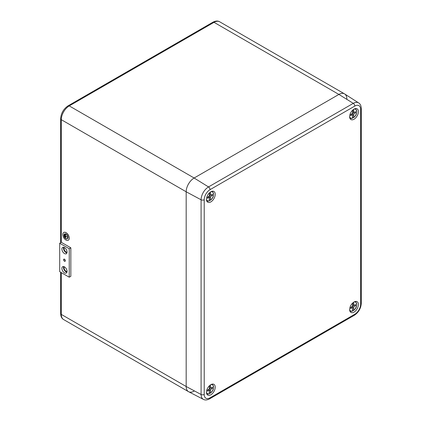 <?xml version="1.0" encoding="UTF-8"?>
<svg xmlns="http://www.w3.org/2000/svg" width="421" height="421" viewBox="0 0 421 421"><rect width="100%" height="100%" fill="white"/><g stroke="black" fill="none" stroke-linecap="round" stroke-linejoin="round"><path stroke-width="0.63" d="M353.661 302.231L353.729 305.541L355.608 304.583L355.608 305.683L353.729 306.893L353.661 310.356A5.073 2.931 120 0 0 356.729 304.646A5.073 2.931 120 0 0 353.935 302.057M349.64 309.493A5.073 2.931 120 0 0 352.624 310.956L352.556 307.572L350.677 308.53L350.677 307.43L352.556 306.22L352.624 303.078M352.224 309.882L353.435 310.503M352.282 306.393L352.23 307.383M352.561 307.677L353.661 308.309M352.556 306.22L353.729 306.893M351.446 306.93L352.556 307.572M353.661 304.204L352.624 303.604M352.619 304.899L353.729 305.541M354.593 305.099L355.608 305.683M353.403 305.357L352.572 305.888M352.398 311.103L352.624 310.956L352.398 311.103A5.41 3.126 -60 0 1 350.314 311.166A5.41 3.126 -60 0 1 349.783 310.766M210.479 384.899L210.547 388.204L212.426 387.246L212.426 388.346L210.547 389.557L210.479 393.019A5.073 2.931 120 0 0 213.547 387.315A5.073 2.931 120 0 0 210.758 384.72M206.464 392.156A5.073 2.931 120 0 0 209.447 393.619L209.374 390.235L207.495 391.193L207.495 390.093L209.374 388.883L209.447 385.741M209.048 392.546L210.253 393.167M209.1 389.057L209.053 390.046M209.384 390.341L210.479 390.977M209.374 388.883L210.547 389.557M208.269 389.593L209.374 390.235M210.479 386.867L209.447 386.273M209.442 387.567L210.547 388.204M211.416 387.762L212.426 388.346M210.226 388.02L209.39 388.551M209.221 393.767L209.447 393.619L209.221 393.767A5.41 3.126 -60 0 1 207.132 393.83A5.41 3.126 -60 0 1 206.6 393.435M354.019 119.227A6.189 3.573 120 0 0 358.087 113.675A6.189 3.573 120 0 0 356.997 108.76A6.189 3.573 120 0 0 354.019 109.123A6.189 3.573 120 0 0 350.004 114.475A6.189 3.573 120 0 0 350.814 119.469A6.189 3.573 120 0 0 354.019 119.227M210.837 201.891A6.189 3.573 120 0 0 214.91 196.339A6.189 3.573 120 0 0 213.821 191.423A6.189 3.573 120 0 0 210.837 191.787A6.189 3.573 120 0 0 206.827 197.139A6.189 3.573 120 0 0 207.637 202.133A6.189 3.573 120 0 0 210.837 201.891M210.837 394.777A6.189 3.573 120 0 0 214.91 389.225A6.189 3.573 120 0 0 213.821 384.305A6.189 3.573 120 0 0 210.837 384.673A6.189 3.573 120 0 0 206.827 390.025A6.189 3.573 120 0 0 207.637 395.019A6.189 3.573 120 0 0 210.837 394.777M354.019 312.114A6.189 3.573 120 0 0 358.087 306.562A6.189 3.573 120 0 0 356.997 301.641A6.189 3.573 120 0 0 354.019 302.01A6.189 3.573 120 0 0 350.004 307.362A6.189 3.573 120 0 0 350.814 312.35A6.189 3.573 120 0 0 354.019 312.114M204.217 394.466A8.241 4.757 120 0 0 210.042 397.829L354.814 314.245A8.241 4.757 120 0 0 360.639 304.157L360.639 109.434A8.241 4.757 120 0 0 354.814 106.071L210.042 189.655A8.241 4.757 120 0 0 204.217 199.743L204.217 394.466A2.252 1.3 0 0 1 201.096 394.498L201.096 199.78A10.488 6.057 -60 0 1 208.511 186.935L353.282 103.35A10.488 6.057 -60 0 1 358.66 102.919L344.673 93.962A11.251 6.494 120 0 0 338.905 94.43L194.134 178.009A11.251 6.494 120 0 0 186.177 191.787L186.177 386.51A11.251 6.494 120 0 0 188.661 391.74L203.406 399.376A10.488 6.057 -60 0 1 201.096 394.498L186.177 386.51A11.251 6.494 120 0 0 188.508 391.662A11.251 6.494 120 0 0 194.134 391.104M353.661 109.349L353.729 112.654L355.608 111.697L355.608 112.796L353.729 114.012L353.661 117.475A5.073 2.931 120 0 0 356.729 111.765A5.073 2.931 120 0 0 353.935 109.171M349.64 116.606A5.073 2.931 120 0 0 352.624 118.069L352.556 114.686L350.677 115.643L350.677 114.544L352.556 113.333L352.624 110.191M352.224 116.996L353.435 117.622M352.282 113.512L352.23 114.501M352.561 114.791L353.661 115.428M352.556 113.333L353.729 114.012M351.446 114.049L352.556 114.686M353.661 111.318L352.624 110.723M352.619 112.018L353.729 112.654M354.593 112.212L355.608 112.796M353.403 112.47L352.572 113.007M352.398 118.217L352.624 118.069L352.398 118.217A5.41 3.126 -60 0 1 350.314 118.28A5.41 3.126 -60 0 1 349.783 117.885M64.345 247.516A2.81 1.626 -120 0 0 66.065 251.953A2.81 1.626 -120 0 0 67.06 252.216M64.345 266.803A2.81 1.626 -120 0 0 66.065 271.24A2.81 1.626 -120 0 0 67.06 271.508M346.857 99.019A11.251 6.494 120 0 0 344.525 93.872A11.251 6.494 120 0 0 338.905 94.43L194.134 178.009A11.251 6.494 120 0 0 186.177 191.787L186.177 386.51L61.292 314.408A11.251 6.494 120 0 0 63.624 319.56L188.508 391.662M210.479 192.013L210.547 195.318L212.426 194.36L212.426 195.465L210.547 196.675L210.479 200.138A5.073 2.931 120 0 0 213.547 194.428A5.073 2.931 120 0 0 210.758 191.834M206.464 199.27A5.073 2.931 120 0 0 209.447 200.733L209.374 197.349L207.495 198.312L207.495 197.207L209.374 195.997L209.447 192.855M209.048 199.659L210.253 200.285M209.1 196.175L209.053 197.165M209.384 197.454L210.479 198.091M209.374 195.997L210.547 196.675M208.269 196.712L209.374 197.349M210.479 193.981L209.447 193.386M209.442 194.681L210.547 195.318M211.416 194.876L212.426 195.465M210.226 195.133L209.39 195.67M209.221 200.88L209.447 200.733L209.221 200.88A5.41 3.126 -60 0 1 207.132 200.943A5.41 3.126 -60 0 1 206.6 200.549M64.508 261.246A1.237 0.716 -120 0 0 65.102 261.283A1.237 0.716 -120 0 0 65.35 260.725A1.237 0.716 -120 0 0 65.25 260.194L65.218 260.11A1.237 0.716 -120 0 0 63.866 259.141A1.237 0.716 -120 0 0 63.734 259.252L63.703 259.299A1.237 0.716 -120 0 0 64.445 261.209L64.508 261.246M65.234 260.652A1.068 0.616 60 0 1 65.013 261.141A1.068 0.616 60 0 1 64.187 260.857A1.068 0.616 60 0 1 63.718 259.783A1.068 0.616 60 0 1 63.945 259.294A1.068 0.616 60 0 1 64.766 259.578A1.068 0.616 60 0 1 65.234 260.652M66.918 252.963A3.657 2.11 60 0 1 63.482 248.164A3.657 2.11 60 0 1 63.624 247.264M67.06 252.068A3.657 2.11 60 0 1 66.302 253.742A3.657 2.11 60 0 1 63.487 252.758A3.657 2.11 60 0 1 61.892 249.079A3.657 2.11 60 0 1 62.65 247.406A3.657 2.11 60 0 1 65.466 248.385A3.657 2.11 60 0 1 67.06 252.068M66.918 272.255A3.657 2.11 60 0 1 63.482 267.451A3.657 2.11 60 0 1 63.624 266.551M67.06 271.356A3.657 2.11 60 0 1 66.302 273.029A3.657 2.11 60 0 1 63.487 272.05A3.657 2.11 60 0 1 61.892 268.372A3.657 2.11 60 0 1 62.65 266.698A3.657 2.11 60 0 1 65.466 267.677A3.657 2.11 60 0 1 67.06 271.356M69.249 277.207L59.703 271.698L59.703 243.227L69.249 248.737L69.249 277.207L70.839 276.292L70.839 247.816L69.249 248.737M204.217 199.743A2.252 1.3 0 0 1 201.096 199.78L186.177 191.787L61.292 119.685L61.292 242.307L59.703 243.227M61.292 242.307L70.839 247.816M67.271 238.696A2.642 1.526 60 0 1 65.244 237.939A2.642 1.526 60 0 1 64.118 235.302A2.642 1.526 60 0 1 64.629 234.118M67.776 237.507A2.642 1.526 -120 0 0 66.623 234.85A2.642 1.526 -120 0 0 64.587 234.139A2.642 1.526 -120 0 0 64.039 235.35A2.642 1.526 -120 0 0 65.192 238.007A2.642 1.526 -120 0 0 67.228 238.718A2.642 1.526 -120 0 0 67.776 237.507M63.918 235.281A2.81 1.626 -120 0 0 65.15 238.112A2.81 1.626 -120 0 0 67.313 238.865A2.81 1.626 -120 0 0 67.897 237.576A2.81 1.626 -120 0 0 66.671 234.744A2.81 1.626 -120 0 0 64.502 233.992A2.81 1.626 -120 0 0 63.918 235.281M67.355 238.839A2.81 1.626 -120 0 0 67.392 238.818A2.81 1.626 -120 0 0 67.976 237.528A2.81 1.626 -120 0 0 66.75 234.702A2.81 1.626 -120 0 0 64.581 233.944A2.81 1.626 -120 0 0 64.545 233.971M62.808 234.544A4.499 2.6 -120 0 0 64.771 239.075A4.499 2.6 -120 0 0 68.239 240.28A4.499 2.6 -120 0 0 69.17 238.218A4.499 2.6 -120 0 0 67.207 233.692A4.499 2.6 -120 0 0 63.739 232.487A4.499 2.6 -120 0 0 62.808 234.544M68.276 240.254A4.499 2.6 -120 0 0 68.318 240.233A4.499 2.6 -120 0 0 69.249 238.175A4.499 2.6 -120 0 0 67.286 233.644A4.499 2.6 -120 0 0 63.818 232.439A4.499 2.6 -120 0 0 63.776 232.466M64.713 234.823L64.634 236.613L64.634 234.776M65.113 234.592L65.034 237.302L65.034 234.544M65.429 237.991L65.513 236.244L67.497 237.391L65.513 236.155L65.429 234.318L65.429 237.991M64.713 236.66L64.797 234.776M65.113 237.349L65.192 234.544M67.497 237.391L65.592 236.107L65.429 234.318M65.513 238.033L65.592 236.292M355.108 301.541A5.41 3.126 -60 0 1 355.719 301.799L355.266 301.499M211.931 384.205A5.41 3.126 -60 0 1 212.542 384.462L212.089 384.163M354.814 106.071A2.252 1.3 60 0 0 353.282 103.35L338.905 94.43L214.021 22.329L69.249 105.908L194.134 178.009L208.511 186.935A2.252 1.3 60 0 1 210.042 189.655M210.042 397.829A2.252 1.3 60 0 1 209.574 398.861L354.345 315.276C358.613 312.393 360.929 308.377 361.297 303.241L361.297 108.518C361.15 105.718 360.271 103.85 358.66 102.919M354.814 314.245A2.252 1.3 60 0 1 354.345 315.276M360.639 304.157A2.252 1.3 0 0 0 361.297 303.241M360.639 109.434A2.252 1.3 0 0 0 361.297 108.518M355.108 108.655A5.41 3.126 -60 0 1 355.719 108.918L355.266 108.613M61.292 272.619L61.292 314.408A2.252 1.3 180 0 1 60.635 313.492L60.635 272.234M219.641 21.771A11.251 6.494 120 0 0 214.021 22.329A2.252 1.3 60 0 0 212.894 22.218C215.605 20.818 217.857 20.671 219.641 21.771L344.525 93.872M68.123 105.797A2.252 1.3 -120 0 1 69.249 105.908A11.251 6.494 120 0 0 61.292 119.685A2.252 1.3 180 0 1 60.635 118.769C61.034 113.233 63.529 108.913 68.123 105.797L212.894 22.218M211.931 191.318A5.41 3.126 -60 0 1 212.542 191.581L212.089 191.276M352.54 311.119C351.135 311.429 350.393 311.445 350.314 311.166L349.825 310.924M353.598 310.509C356.798 307.883 357.503 304.983 355.719 301.799M209.363 393.782C207.958 394.093 207.216 394.109 207.132 393.83L206.643 393.588M210.421 393.172C213.615 390.546 214.321 387.646 212.542 384.462M203.406 399.376C205.022 400.303 207.079 400.134 209.574 398.861M352.54 118.233C351.135 118.543 350.393 118.559 350.314 118.28L349.825 118.038M353.598 117.622C356.798 115.001 357.503 112.097 355.719 108.918M60.635 242.685L60.635 118.769M60.635 313.492C60.782 316.539 61.776 318.56 63.624 319.56M209.363 200.896C207.958 201.206 207.216 201.222 207.132 200.943L206.643 200.706M210.421 200.285C213.615 197.665 214.321 194.76 212.542 191.581"/></g></svg>

